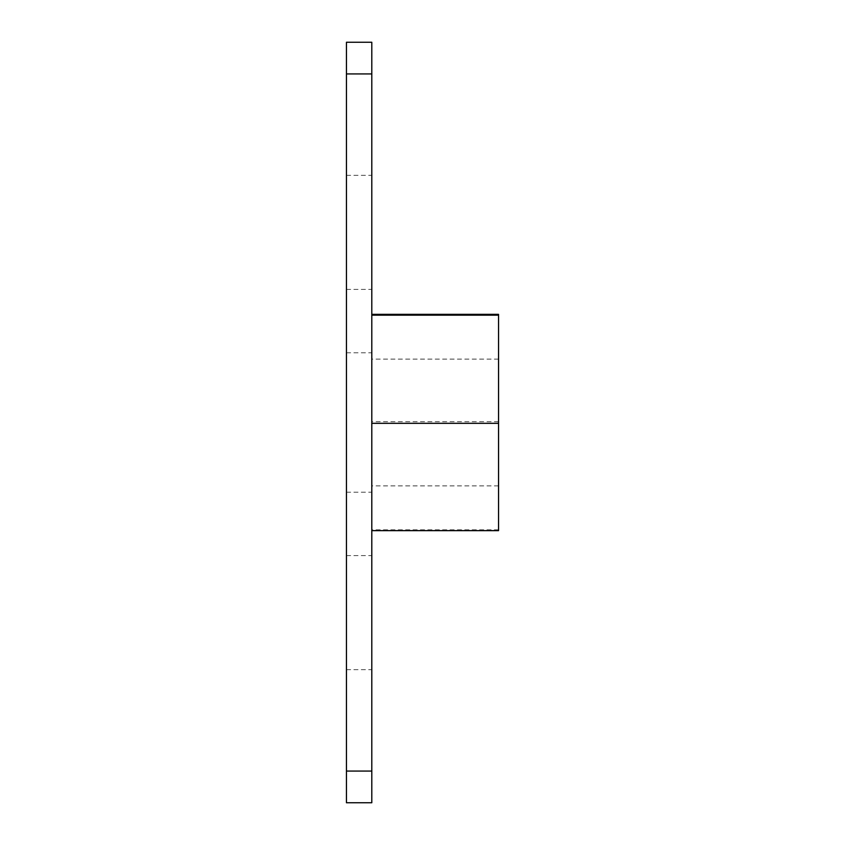 <?xml version="1.0" encoding="UTF-8"?>
<svg xmlns="http://www.w3.org/2000/svg" width="845" height="845" viewBox="0 0 845 845"><rect width="100%" height="100%" fill="white"/><g stroke="black" fill="none" stroke-linecap="round" stroke-linejoin="round"><path stroke-width="0.63" stroke-dasharray="4.22 3.17" d="M371.8 422.5L371.8 352.787L371.8 422.5M498.55 422.5L498.55 359.125L498.55 422.5M346.45 422.5L346.45 352.787L346.45 422.5M371.8 612.625L371.8 555.587L371.8 612.625M346.45 612.625L346.45 555.587L346.45 612.625M371.8 232.375L371.8 175.337L371.8 232.375M346.45 232.375L346.45 175.337L346.45 232.375M371.8 771.062L346.45 771.062L346.45 802.75L371.8 802.75L371.8 42.25L346.45 42.25L346.45 73.938L371.8 73.938M371.8 315.174L371.8 530.649L371.8 315.174M346.45 771.062L346.45 73.938M498.55 530.649L498.55 314.351M498.55 529.826L371.8 529.826M498.55 421.676L371.8 421.676M498.55 359.125L371.8 359.125M346.45 352.787L371.8 352.787M346.45 555.587L371.8 555.587M346.45 175.337L371.8 175.337M346.45 289.412L371.8 289.412M346.45 669.662L371.8 669.662M346.45 492.212L371.8 492.212M498.55 485.875L371.8 485.875"/><path stroke-width="1.27" d="M371.8 73.938L346.45 73.938L346.45 42.25L371.8 42.25L371.8 802.75L346.45 802.75L346.45 771.062L371.8 771.062M346.45 73.938L346.45 771.062M371.8 314.351L498.55 314.351L498.55 530.649L371.8 530.649M498.55 315.174L371.8 315.174M498.55 423.324L371.8 423.324"/></g></svg>
